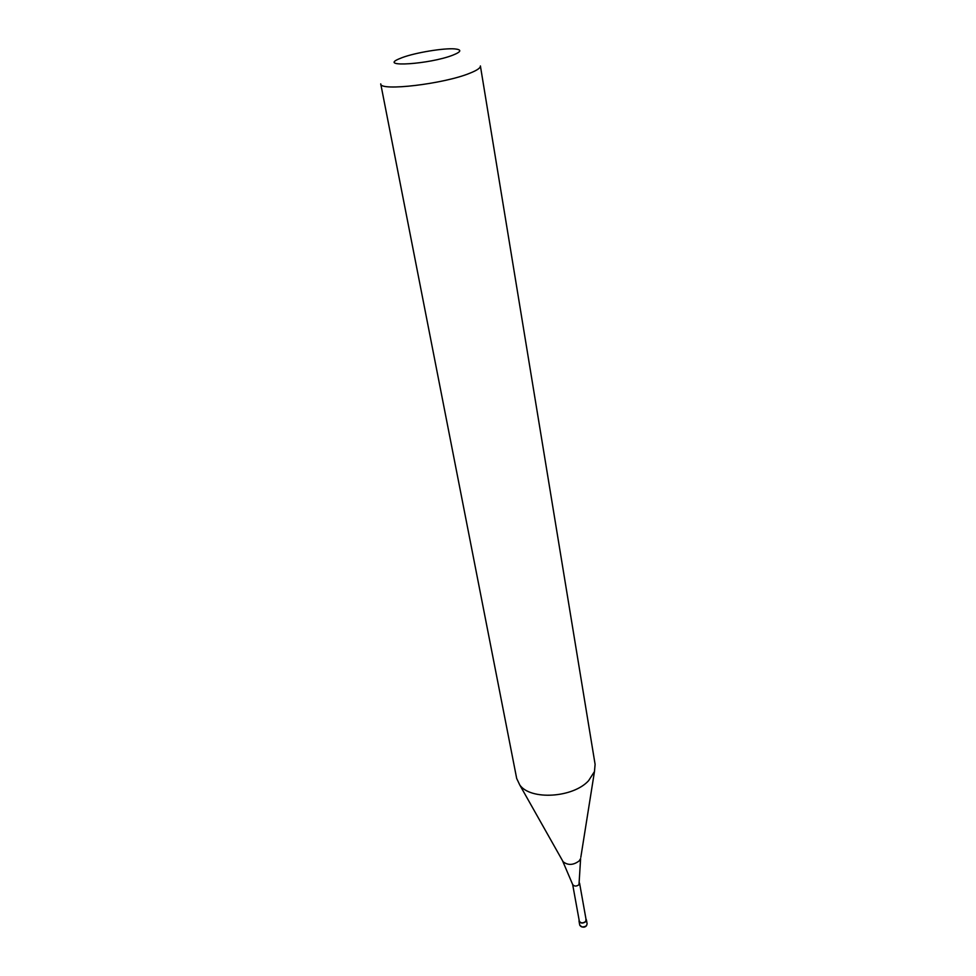 <?xml version="1.0" encoding="UTF-8"?>
<svg xmlns="http://www.w3.org/2000/svg" width="976" height="976" viewBox="0 0 976 976"><rect width="100%" height="100%" fill="white"/><g stroke="black" fill="none" stroke-linecap="round" stroke-linejoin="round"><path stroke-width="1.46" d="M579.122 920.148L579.024 921.161C580.549 923.516 582.806 923.674 585.807 921.637L585.954 918.916M572.644 884.402L579.305 921.1C580.708 923.284 582.806 923.442 585.576 921.551L586.125 919.88L579.573 883.146M572.631 884.329L572.692 884.573C574.291 886.489 576.389 886.537 578.988 884.732L580.61 858.599L579.207 860.893C573.376 865.248 568.008 865.529 563.115 861.747L519.769 784.985C530.444 800.43 573.022 797.917 588.601 780.69L594.469 771.552L595.104 764.354L480.399 65.941C480.619 67.893 477.105 70.321 469.871 73.2C443.86 84.009 379.481 91.549 380.738 83.875L516.682 778.458L519.769 784.985M402.405 57.523L398.818 58.975C378.371 67.6 429.599 64.233 452.73 55.205C461.392 51.752 462.075 49.642 454.767 48.898C443.897 47.934 415.63 52.594 402.405 57.523M582.269 927.041L585.417 926.48M587.113 923.808L586.503 925.748C584.539 927.834 582.282 927.627 579.744 925.138C581.269 927.505 583.526 927.664 586.515 925.626L587.113 923.808L586.405 919.831M562.469 860.6L572.692 884.573M580.818 857.306L594.469 771.552M579.744 925.138L579.024 921.161"/></g></svg>
